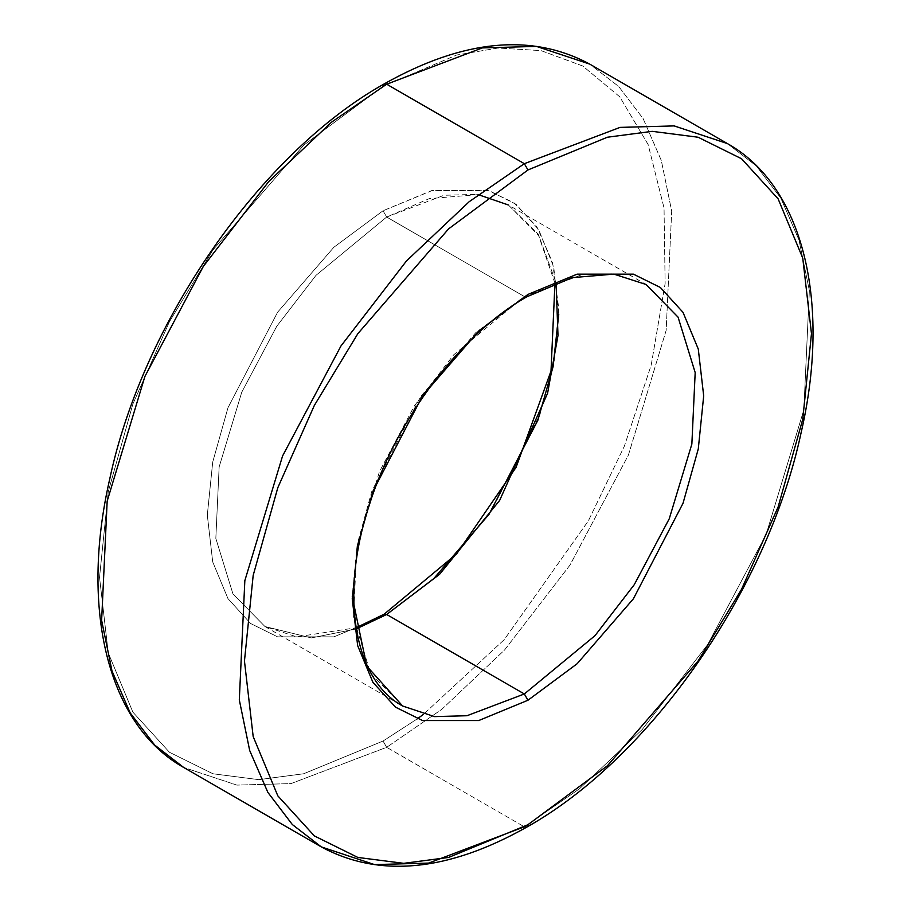 <?xml version="1.0" encoding="UTF-8"?>
<svg xmlns="http://www.w3.org/2000/svg" width="911" height="911" viewBox="0 0 911 911"><rect width="100%" height="100%" fill="white"/><g stroke="black" fill="none" stroke-linecap="round" stroke-linejoin="round"><path stroke-width="0.68" stroke-dasharray="4.55 3.42" d="M386.628 614.458L436.073 576.492L491.872 510.137L540.018 414.22L554.275 360.323L558.728 308.134L552.578 262.425L536.898 226.805L514.146 202.868L487.339 190.148L431.7 190.593L383.041 210.76L333.836 247.28L277.604 312.211L227.989 407.695L212.719 462.048L207.309 515.114L212.719 561.939L227.989 598.664L250.639 623.523L277.604 636.857L333.836 636.857L383.041 616.576L384.1 614.23L383.041 616.576L333.836 636.857L277.604 636.857L250.639 623.523L227.989 598.664L212.719 561.939L207.309 515.114L212.719 462.048L227.989 407.695L277.604 312.211L333.836 247.28L383.041 210.76L386.663 217.034L316.003 275.338L276.762 326.275L241.757 392.208L219.141 466.933L215.827 538.412L232.931 593.847L264.964 626.529L311.311 637.928L356.235 628.92L311.311 637.928L264.964 626.529L232.931 593.847L215.827 538.412L219.141 466.933L241.757 392.208L276.762 326.275L316.003 275.338L386.663 217.034L444.021 195.273L476.442 194.385L508.349 204.975L538.264 234.161L556.052 282.831L538.264 234.161L508.349 204.975L646.036 284.471L614.116 273.869L581.708 274.769L524.337 296.519L526.9 296.77L524.337 296.519L386.663 217.034L524.337 296.519L453.689 354.834L414.448 405.759L379.431 471.693L356.816 546.429L353.502 617.897L370.606 673.331L402.651 706.025L264.964 626.529L296.713 636.846L356.053 627.759M321.31 846.911L374.546 864.596L428.625 863.093L524.337 826.801L526.9 827.051M352.25 596.682L357.158 544.584L371.893 491.04L420.506 396.718L475.872 332.538L524.337 296.519L581.708 274.769L614.116 273.869L646.036 284.471M383.041 86.294L303.659 145.213L212.935 249.978L169.435 321.731L132.881 404.029L108.25 491.724L99.527 577.346L108.25 652.891L132.881 712.151L169.435 752.247L212.935 773.769L258.804 779.657L303.659 773.769L383.041 741.042L386.663 747.316L290.951 783.608L236.871 785.1L183.623 767.426L236.871 785.1L290.951 783.608L386.663 747.316L524.337 826.801L386.663 747.316L441.824 709.293L504.546 650.021L570.013 565.059L628.419 455.044L666.157 330.363L671.692 211.113L661.318 160.495L643.143 118.624L618.683 86.477L589.69 64.089L618.683 86.477L643.143 118.624L661.318 160.495L671.692 211.113L666.157 330.363L628.419 455.044L570.013 565.059L504.546 650.021L441.824 709.293L386.663 747.316L383.041 741.042L303.659 773.769L258.804 779.657L212.935 773.769L169.435 752.247L132.881 712.151L108.25 652.891L99.527 577.346L108.25 491.724L132.881 404.029L169.435 321.731L212.935 249.978L303.659 145.213L383.041 86.294L456.65 55.024L498.135 48.032L540.986 50.606L582.676 65.956L619.731 96.805L648.108 144.496L664.039 207.981L665.132 283.469L651.217 365.015L624.411 446.048L588.335 520.921L504.216 639.67L423.319 714.452L504.216 639.67L588.335 520.921L624.411 446.048L651.217 365.015L665.132 283.469L664.039 207.981L648.108 144.496L619.731 96.805L582.676 65.956L540.986 50.606L498.135 48.032L456.65 55.024L383.041 86.294L384.1 83.949M727.377 143.574L756.358 165.961L780.829 198.12L798.993 239.98L809.367 290.609L803.832 409.848L766.105 534.541L707.688 644.544L642.221 729.517L579.498 788.778L524.337 826.801L579.498 788.778L642.221 729.517L707.688 644.544L766.105 534.541L803.832 409.848L809.367 290.609L798.993 239.98L780.829 198.12L756.358 165.961L727.377 143.574M417.306 718.847L383.041 741.042L417.306 718.847M383.041 616.576L384.863 615.506L383.041 616.576M478.218 194.624L429.32 198.609L386.663 217.034L383.041 210.76L432.52 190.399L489.059 190.638L516.082 204.303L538.686 229.629L553.729 266.923L558.75 314.318M554.947 283.241L538.549 235.391L508.349 204.975"/><path stroke-width="1.37" d="M646.036 284.471L678.069 317.153L695.184 372.588L691.859 444.067L669.243 518.792L634.238 584.725L594.997 635.662L524.337 693.966L594.997 635.662L634.238 584.725L669.243 518.792L691.859 444.067L695.184 372.588L678.069 317.153L646.036 284.471L613.832 274.109L572.302 277.639L526.9 296.77C460.59 334.098 395.613 419.971 368.978 506.06C339.177 596.842 354.732 680.335 402.651 706.025L434.558 716.615L466.979 715.727L524.337 693.966L527.959 700.24L577.164 663.72L633.396 598.789L683.011 503.305L698.282 448.952L703.691 395.886L698.282 349.061L683.011 312.336L660.361 287.477L633.396 274.143L577.164 274.143L527.959 294.424L577.164 274.143L633.396 274.143L660.361 287.477L683.011 312.336L698.282 349.061L703.691 395.886L698.282 448.952L683.011 503.305L633.396 598.789L577.164 663.72L527.959 700.24L478.765 720.533L422.533 720.533L395.568 707.198L372.918 682.339L357.647 645.614L352.238 598.789L357.647 545.723L372.918 491.371L422.533 395.886L478.765 330.955L527.959 294.424L526.9 296.77L527.959 294.424L478.765 330.955L422.533 395.886L372.918 491.371L357.647 545.723L352.238 598.789L357.647 645.614L372.918 682.339L395.568 707.198L422.533 720.533L478.765 720.533L527.959 700.24L524.337 693.966L386.663 614.481L439.592 574.294L499.627 500.458L547.591 393.29L557.999 335.487L556.052 282.831L557.999 335.487L547.591 393.29L499.627 500.458L439.592 574.294L386.663 614.481L356.235 628.92L386.663 614.481L384.1 614.23L386.663 614.481L524.337 693.966L466.979 715.727L434.558 716.615L402.651 706.025L366.746 666.078L352.25 596.682M524.337 163.684L469.176 201.707L406.454 260.979L340.987 345.941L282.581 455.955L244.843 580.637L239.308 699.887L249.682 750.505L267.857 792.376L292.317 824.523L321.31 846.911L292.317 824.523L267.857 792.376L249.682 750.505L239.308 699.887L244.843 580.637L282.581 455.955L340.987 345.941L406.454 260.979L469.176 201.707L524.337 163.684L386.663 84.199L384.1 83.949L386.663 84.199L331.502 122.222L268.779 181.483L203.312 266.456L144.895 376.459L107.168 501.152L101.633 620.391L112.007 671.02L130.171 712.88L154.642 745.039L183.623 767.426L154.642 745.039L130.171 712.88L112.007 671.02L101.633 620.391L107.168 501.152L144.895 376.459L203.312 266.456L268.779 181.483L331.502 122.222L386.663 84.199L524.337 163.684L620.049 127.392L674.129 125.9L727.377 143.574L674.129 125.9L620.049 127.392L524.337 163.684L527.959 169.958L524.337 163.684M526.9 827.051L527.959 824.706L448.576 857.445L403.732 863.332L357.852 857.445L314.363 835.922L277.809 795.827L253.178 736.566L244.455 661.022L253.178 575.399L277.809 487.704L314.363 405.406L357.852 333.654L448.576 228.889L527.959 169.958L448.576 228.889L357.852 333.654L314.363 405.406L277.809 487.704L253.178 575.399L244.455 661.022L253.178 736.566L277.809 795.827L314.363 835.922L357.852 857.445L403.732 863.332L448.576 857.445L527.959 824.706L607.352 765.787L698.077 661.022L741.565 589.269L778.119 506.971L802.75 419.276L811.473 333.654L802.75 258.109L778.119 198.849L741.565 158.753L698.077 137.231L652.196 131.343L607.352 137.231L527.959 169.958L607.352 137.231L652.196 131.343L698.077 137.231L741.565 158.753L778.119 198.849L802.75 258.109L811.473 333.654L802.75 419.276L778.119 506.971L741.565 589.269L698.077 661.022L607.352 765.787L527.959 824.706L526.9 827.051L524.337 826.801L428.625 863.093L374.546 864.596L321.31 846.911C379.306 878.181 447.836 871.565 526.9 827.051C650.431 757.884 767.495 589.554 800.997 433.226C831.504 301.666 802.967 185.776 727.377 143.574L589.69 64.089L536.454 46.404L482.375 47.907L386.663 84.199L482.375 47.907L536.454 46.404L589.69 64.089C531.694 32.819 463.164 39.435 384.1 83.949L383.041 86.294M423.319 714.452L417.306 718.847L423.319 714.452M558.75 314.318L553.079 366.7L537.889 420.187L489.048 514.282L433.636 578.77L386.628 614.458M508.349 204.975L478.218 194.624M356.053 627.759L384.1 614.23L456.707 553.808L516.104 467.309L551.007 371.028L554.947 283.241M321.31 846.911L183.623 767.426C108.307 725.361 79.667 610.131 109.707 479.118C142.845 322.46 260.182 153.31 384.1 83.949"/></g></svg>
